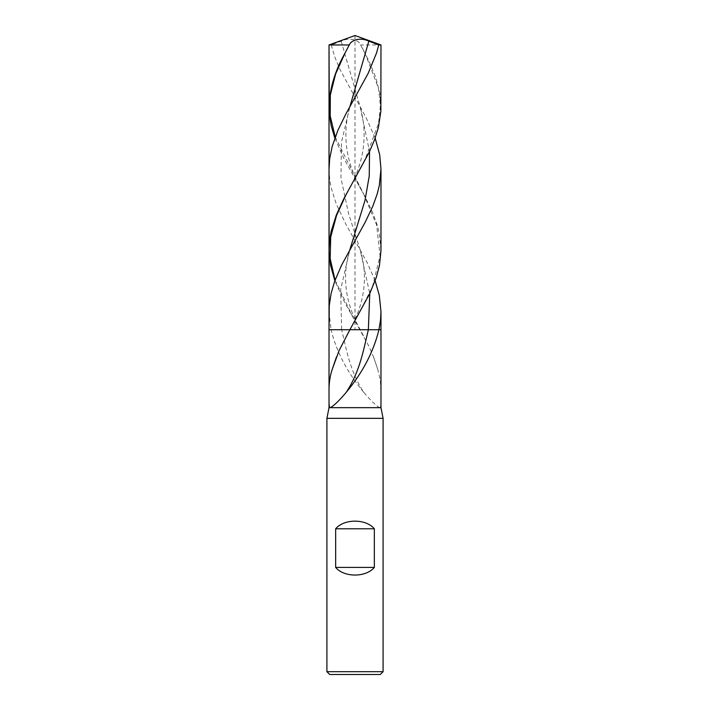 <?xml version="1.0" encoding="UTF-8"?>
<svg xmlns="http://www.w3.org/2000/svg" width="710" height="710" viewBox="0 0 710 710"><rect width="100%" height="100%" fill="white"/><g stroke="black" fill="none" stroke-linecap="round" stroke-linejoin="round"><path stroke-width="0.53" stroke-dasharray="3.55 2.66" d="M363.715 392.257L363.777 392.328C347.385 372.697 336.478 351.832 331.055 329.724L341.643 329.724C346.675 350.589 350.057 371.463 363.777 392.328C370.274 400.094 375.528 405.206 379.539 407.664L380.977 407.664M383.089 418.341L326.911 418.341M379.539 407.664L329.023 407.664M380.276 674.5L329.724 674.5M383.089 671.696L326.911 671.696M373.469 356.784L377.631 368.907L373.469 356.784L368.738 345.912L344.235 301.537L334.854 280.761M363.538 335.892L360.263 329.724C345.113 303.046 341.679 276.279 349.941 249.414L340.649 289.565L341.643 329.724L380.977 329.724L329.023 329.724L331.055 329.724L329.023 311.708M377.631 368.907L380.311 379.992L380.977 392.053M380.977 403.839L380.391 407.664M380.977 249.849L379.273 233.333L377.241 225.221L372.883 213.062L365.171 196.856L343.755 158.197L334.836 138.095M380.977 106.944L379.885 93.596L375.741 77.363L369.005 61.113L360.6 44.961C360.023 41.668 351.539 36.254 341.173 41.162L331.259 44.961L329.023 44.961M331.259 44.961L334.871 57.146L339.912 69.323L366.36 118.224L375.164 138.095M375.146 280.761L367.31 262.904L345.894 224.271L336.283 203.992L331.171 187.786L329.715 179.683L329.023 169.157M363.848 50.934L360.6 44.961L380.977 44.961M355 35.5L355 329.724L329.023 329.724M335.235 136.995L363.582 193.865C346.125 164.738 341.572 135.637 349.923 106.571L341.466 142.284L340.951 177.988L348.601 213.701L360.059 249.414L369.768 293.532M363.582 193.865L376.575 224.83L380.081 255.804L372.439 286.778L356.757 317.752M341.173 41.162L360.077 106.571L369.528 151.549M364.931 52.975L378.51 88.2L380.4 105.808L378.563 123.416L365.366 158.641L346.418 193.865C363.875 164.738 368.428 135.637 360.077 106.571M335.076 280.148L353.243 317.752M360.059 249.414C368.321 276.279 364.887 303.046 349.737 329.724L346.462 335.892M349.666 44.189L346.152 50.934"/><path stroke-width="1.06" d="M329.609 407.664L380.977 407.664L383.089 418.341L326.911 418.341L329.023 407.664L329.609 407.664L329.023 403.839L329.023 407.664M326.911 418.341L326.911 671.696L329.724 674.5L380.276 674.5L383.089 671.696L383.089 418.341M326.911 671.696L383.089 671.696M374.347 567.414L335.652 567.414C344.066 577.594 365.934 577.594 374.347 567.414L374.347 528.79L335.652 528.79C344.066 518.611 365.934 518.611 374.347 528.79M335.652 567.414L335.652 528.79M380.977 407.664L380.977 311.708L380.551 319.997L378.945 329.724L380.977 329.724L368.357 329.724C363.325 350.589 359.943 371.463 346.223 392.328C362.615 372.697 373.522 351.832 378.945 329.724L349.897 329.724L369.812 293.434L376.362 277.246L379.522 265.105L380.977 250.284L380.977 169.157L379.291 185.638L377.267 193.75L372.936 205.918L365.242 222.123L341.563 265.176L334.632 281.382L331.082 293.532L329.254 305.664L329.023 329.724L349.897 329.724L339.158 350.429L332.369 368.907C329.919 376.052 328.81 383.764 329.023 392.053L329.023 403.839M346.223 392.328C339.726 400.094 334.472 405.206 330.461 407.664M332.369 368.907L336.531 356.784M329.023 392.053L329.023 329.724L368.357 329.724L369.768 293.532M334.836 138.095L331.188 125.732L329.289 113.573L329.023 44.961L355 35.5L329.023 44.961L349.4 44.961C349.977 41.668 358.461 36.254 368.827 41.162L378.741 44.961L376.504 53.081L368.153 73.379L345.77 114.159L337.871 130.4L332.138 146.624L329.688 158.774L329.023 169.157L329.085 252.973L330.478 265.105L334.854 280.761M375.164 138.095L379.69 154.727L380.977 169.157M349.666 44.189L345.069 52.975C334.889 70.973 329.538 88.963 329.023 106.944M380.977 311.708L379.3 295.325L375.146 280.761M378.741 44.961L380.977 44.961L355 35.5M380.977 44.961L380.862 111.337L378.368 127.596L374.543 139.781L369.342 151.949L343.764 198.898L336.283 215.121L331.162 231.318L329.706 239.412L329.023 249.849M329.023 329.724L329.023 44.961M368.827 41.162L349.923 106.571M345.069 52.975L335.608 73.982L330.327 94.989L330.212 115.987L335.235 136.995M369.528 151.549L369.253 176.018L364.984 200.477L349.941 249.414M346.418 193.865L336.567 215.432L330.718 237.007L330.159 258.582L335.076 280.148"/></g></svg>
